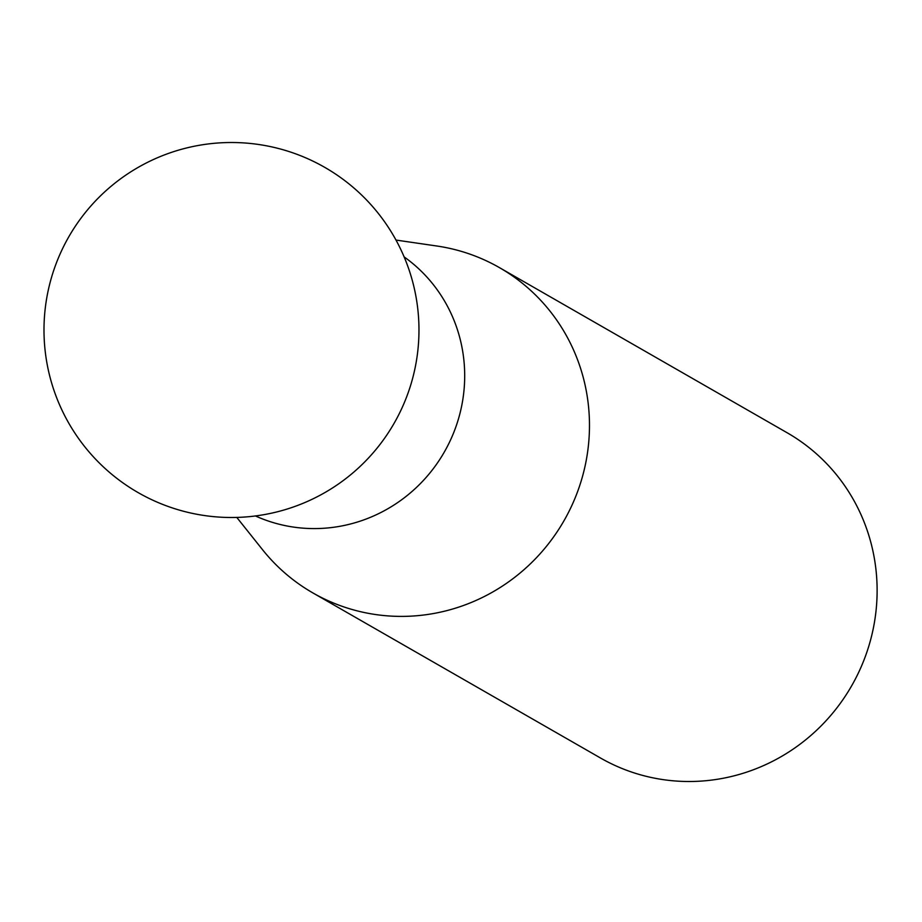 <?xml version="1.0" encoding="UTF-8"?>
<svg xmlns="http://www.w3.org/2000/svg" width="922" height="922" viewBox="0 0 922 922"><rect width="100%" height="100%" fill="white"/><g stroke="black" fill="none" stroke-linecap="round" stroke-linejoin="round"><path stroke-width="1.38" d="M312.812 592.881L600.464 757.988A187.5 181.922 -60.1 0 0 721.511 778.571A187.5 181.922 -60.1 0 0 873.779 625.98A187.5 181.922 -60.1 0 0 787.146 432.764L499.493 267.657A187.5 181.922 119.9 0 1 586.138 460.873A187.5 181.922 119.9 0 1 433.859 613.464A187.5 181.922 119.9 0 1 312.812 592.881A187.5 181.922 119.9 0 1 262.505 549.662L236.793 517.426M255.463 515.963A149.998 145.538 -60.1 0 0 340.195 526.243A149.998 145.538 -60.1 0 0 460.562 411.005A149.998 145.538 -60.1 0 0 404.147 256.915M395.999 240.066L436.798 246.001A187.5 181.922 119.9 0 1 499.493 267.657M46.1 358.047A187.5 187.5 0 0 0 337.337 484.765A187.5 187.5 0 0 0 203.451 144.616A187.5 187.5 0 0 0 46.1 358.047"/></g></svg>
